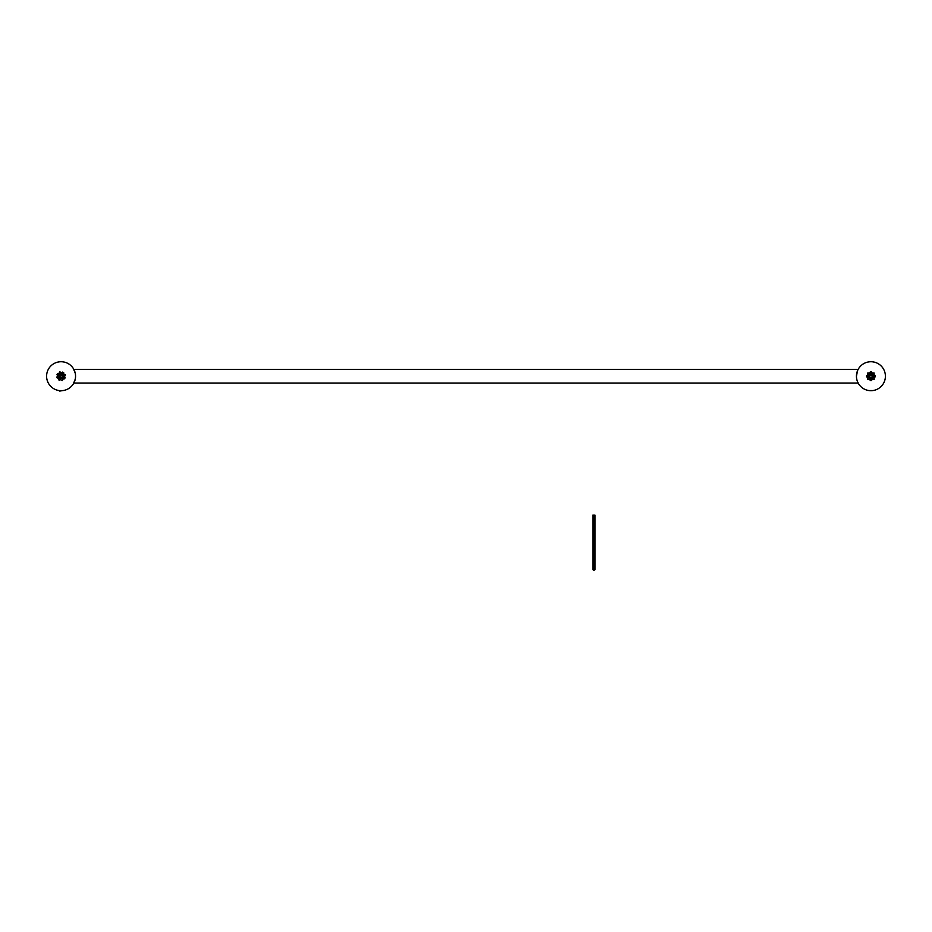 <?xml version="1.0" encoding="UTF-8"?>
<svg xmlns="http://www.w3.org/2000/svg" width="932" height="932" viewBox="0 0 932 932"><rect width="100%" height="100%" fill="white"/><g stroke="black" fill="none" stroke-linecap="round" stroke-linejoin="round"><path stroke-width="1.4" d="M73.325 383.914L75.247 379.184M75.247 373.231L73.325 368.501M858.675 368.501L858.314 369.095M857.51 370.75L856.45 376.202M857.51 381.654L858.675 383.914M61.081 361.733A14.481 14.481 0 0 1 73.616 383.448A14.481 14.481 0 0 1 48.534 383.448A14.481 14.481 0 0 1 61.081 361.733M872.667 390.578C868.869 390.671 868.869 390.671 872.667 390.578M870.919 361.733A14.481 14.481 0 0 1 883.466 383.448A14.481 14.481 0 0 1 858.384 383.448A14.481 14.481 0 0 1 870.919 361.733M593.917 515.14L592.869 515.14L592.869 569.662L593.917 570.268L594.977 569.662L594.977 515.14L593.917 515.14L593.917 570.268M869.742 372.975L870.278 371.891L871.571 371.891L872.107 372.975M870.605 373.243L871.245 372.753L871.245 373.814A2.412 2.412 0 0 0 870.605 373.814L870.232 373.266M874.169 375.025L875.241 375.561L875.241 376.854L874.169 377.39M873.47 375.887L874.379 376.528L873.319 376.528A2.412 2.412 0 0 0 873.319 375.887L871.723 373.546M872.107 379.44L871.571 380.524L870.278 380.524L869.742 379.44M871.245 379.173L870.605 379.65L870.605 378.59A2.412 2.412 0 0 0 871.245 378.59L871.618 379.149M867.68 377.39L866.609 376.854L866.609 375.561L867.68 375.025M867.68 376.528L867.471 375.887L868.531 375.887A2.412 2.412 0 0 0 868.531 376.528L870.022 379.44L867.68 379.44L867.68 376.528L867.762 379.44M871.21 374.641L872.492 376.749L870.383 377.775L869.358 375.666L871.21 374.641A1.584 1.584 0 0 0 870.639 374.641M870.127 372.975L870.08 373.65M869.649 374.023L869.649 372.975L870.022 373.837L868.379 375.887M870.022 378.648L870.022 379.44M870.08 378.765L870.08 379.44M871.723 379.44L871.828 378.648M871.769 379.44L873.47 376.528M871.828 373.755L871.769 372.975M871.769 373.65L871.723 372.975M867.762 375.887L867.762 372.975L867.68 375.887M867.843 379.44L867.762 376.528M867.762 372.975L869.649 372.975M874.169 376.528L874.169 379.44L874.088 376.528M874.088 375.887L874.088 372.975L874.169 375.887M867.843 375.887L867.843 372.975M867.983 379.44L867.843 376.528M874.088 372.975L871.828 372.975M871.828 379.44L874.088 379.44M867.983 375.887L867.983 372.975M869.684 375.666A1.351 1.351 0 0 0 869.684 376.749L869.649 376.656M874.006 379.44L874.006 376.528M869.649 379.44L869.649 378.38M874.006 375.887L874.006 372.975M873.855 379.44L873.855 376.528M873.855 375.887L873.855 372.975M872.201 374.023L872.201 372.975M872.201 379.44L872.201 378.38M872.154 375.666A1.351 1.351 0 0 1 872.154 376.749L872.201 376.656M869.649 375.759L869.579 376.353A1.351 1.351 0 0 1 869.579 376.295M60.557 379.615L59.566 380.291L58.436 379.673L58.483 378.474M60.126 379.033L60.265 379.114A2.982 2.982 0 0 1 60.126 379.033L59.135 379.068L59.636 378.147A2.412 2.412 0 0 0 60.207 378.45L59.928 378.963M57.656 375.678L56.98 374.699L57.609 373.557L58.798 373.604M58.693 375.258L58.203 374.256L59.135 374.769A2.412 2.412 0 0 0 58.821 375.34L59.1 378.159M61.594 372.8L62.584 372.113L63.726 372.742L63.679 373.942M62.223 373.452L63.027 373.336L62.514 374.268A2.412 2.412 0 0 0 61.943 373.953L61.885 373.289M64.494 376.726L65.17 377.716L64.541 378.846L63.353 378.811M64.075 377.483L63.947 378.147L63.015 377.635A2.412 2.412 0 0 0 63.329 377.076L63.434 373.802L65.485 374.932L64.005 377.448L65.403 374.897M60.067 377.437L59.963 374.979L62.304 375.095L62.188 377.437L60.067 377.437A1.584 1.584 0 0 0 60.58 377.716M63.155 377.716L60.58 378.846M63.05 374.501L63.434 373.802M63.038 374.373L63.376 373.779M61.838 372.94L61.465 373.627M61.011 373.685L58.996 374.699M59.1 377.914L58.786 378.637M59.112 378.043L58.821 378.66M63.691 378.008L62.293 380.559L63.76 378.054M65.333 374.85L64.005 377.448M62.293 380.559L60.312 379.475M58.39 374.361L59.788 371.81L58.46 374.396M58.145 374.967L56.677 377.472L58.075 374.92M63.621 377.973L62.223 380.524M65.205 374.781L63.935 377.402M56.747 377.518L58.728 378.602M61.524 372.753L59.858 371.845M63.492 377.903L62.094 380.454M59.939 371.891L58.53 374.443M61.139 378.73L60.627 379.65M63.749 373.988L63.236 374.909M58.215 375.002L56.817 377.553M60.056 371.961L58.658 374.513M58.343 375.072L56.945 377.623M58.914 377.507L58.401 378.427M59.73 376.085A1.351 1.351 0 0 1 60.254 375.142L60.184 375.2M871.467 374.967A1.351 1.351 0 0 0 871.373 374.932L869.754 375.526M870.989 377.553L871.467 377.437A1.351 1.351 0 0 1 870.383 377.437M60.009 377.029A1.351 1.351 0 0 0 60.067 377.099L61.78 377.355M61.197 374.862A1.351 1.351 0 0 1 62.141 375.386M62.421 376.33A1.351 1.351 0 0 1 61.896 377.274M869.137 390.566L872.713 390.566M59.741 391.091L62.386 390.625M59.764 390.625L58.949 390.625M592.869 565.817L594.977 565.817M870.919 374.082A2.132 2.132 0 0 0 868.799 376.318A2.132 2.132 0 0 0 871.152 378.322A2.132 2.132 0 0 0 873.051 376.085A2.132 2.132 0 0 0 870.919 374.082M871.467 374.711A1.584 1.584 0 0 1 872.422 375.666M872.422 376.749A1.584 1.584 0 0 1 871.467 377.705M870.383 377.705A1.584 1.584 0 0 1 869.428 376.749M869.428 375.666A1.584 1.584 0 0 1 870.383 374.711M60.056 378.066A2.132 2.132 0 0 0 62.992 377.134A2.132 2.132 0 0 0 61.896 374.245A2.132 2.132 0 0 0 59.159 375.281A2.132 2.132 0 0 0 60.056 378.066M59.881 377.262A1.584 1.584 0 0 1 59.508 375.957M60.021 375.013A1.584 1.584 0 0 1 61.326 374.641M62.269 375.153A1.584 1.584 0 0 1 62.642 376.458M62.129 377.402A1.584 1.584 0 0 1 60.825 377.775M59.718 391.091L58.914 390.52M73.826 383.052L858.174 383.052M73.826 369.363L858.174 369.363"/></g></svg>
